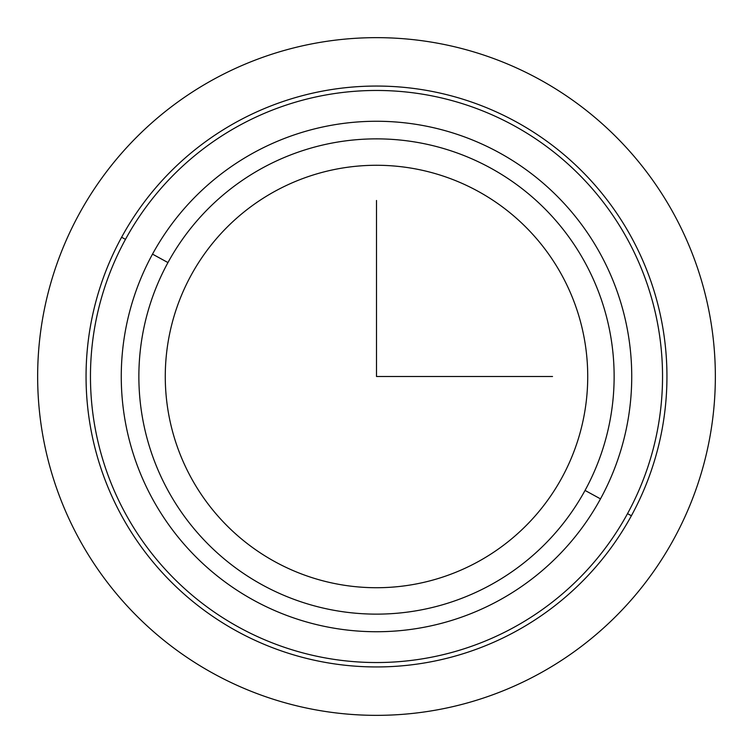 <?xml version="1.0" encoding="UTF-8"?>
<svg xmlns="http://www.w3.org/2000/svg" width="753" height="753" viewBox="0 0 753 753"><rect width="100%" height="100%" fill="white"/><g stroke="black" fill="none" stroke-linecap="round" stroke-linejoin="round"><path stroke-width="1.13" d="M191.13 275.231A211.235 211.235 0 0 1 477.769 191.13A211.235 211.235 0 0 1 561.87 477.769A211.235 211.235 0 0 1 275.231 561.87A211.235 211.235 0 0 1 191.13 275.231A211.235 211.235 0 0 0 275.231 561.87A211.235 211.235 0 0 0 561.87 477.769A211.235 211.235 0 0 0 477.769 191.13A211.235 211.235 0 0 0 191.13 275.231M600.489 498.872A255.239 255.239 0 0 0 498.872 152.511A255.239 255.239 0 0 0 152.511 254.128A255.239 255.239 0 0 0 254.128 600.489A255.239 255.239 0 0 0 600.489 498.872A255.239 255.239 0 0 1 254.128 600.489A255.239 255.239 0 0 1 152.511 254.128L167.957 262.571A237.637 237.637 0 0 1 490.429 167.957A237.637 237.637 0 0 1 585.043 490.429A237.637 237.637 0 0 1 262.571 585.043A237.637 237.637 0 0 1 167.957 262.571A237.637 237.637 0 0 0 262.571 585.043A237.637 237.637 0 0 0 585.043 490.429L600.489 498.872L585.043 490.429A237.637 237.637 0 0 0 490.429 167.957A237.637 237.637 0 0 0 167.957 262.571L152.511 254.128A255.239 255.239 0 0 1 498.872 152.511A255.239 255.239 0 0 1 600.489 498.872M125.478 239.36A286.046 286.046 0 0 1 513.64 125.478A286.046 286.046 0 0 1 627.522 513.64A286.046 286.046 0 0 1 239.36 627.522A286.046 286.046 0 0 1 125.478 239.36L121.609 237.251A290.442 290.442 0 0 1 515.749 121.609A290.442 290.442 0 0 1 631.39 515.749L627.522 513.64A286.046 286.046 0 0 0 513.64 125.478A286.046 286.046 0 0 0 125.478 239.36A286.046 286.046 0 0 0 239.36 627.522A286.046 286.046 0 0 0 627.522 513.64L631.39 515.749A290.442 290.442 0 0 1 237.251 631.39A290.442 290.442 0 0 1 121.609 237.251L125.478 239.36M631.39 515.749A290.442 290.442 0 0 0 515.749 121.609A290.442 290.442 0 0 0 121.609 237.251A290.442 290.442 0 0 0 237.251 631.39A290.442 290.442 0 0 0 631.39 515.749M376.5 200.477L376.5 376.5L552.523 376.5M715.35 376.5A338.85 338.85 0 0 1 376.5 715.35A338.85 338.85 0 0 1 37.65 376.5A338.85 338.85 0 0 1 376.5 37.65A338.85 338.85 0 0 1 715.35 376.5"/></g></svg>
